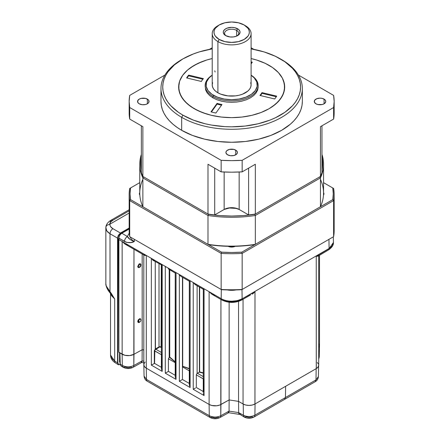 <?xml version="1.0" encoding="UTF-8"?>
<svg xmlns="http://www.w3.org/2000/svg" width="440" height="440" viewBox="0 0 440 440"><rect width="100%" height="100%" fill="white"/><g stroke="black" fill="none" stroke-linecap="round" stroke-linejoin="round"><path stroke-width="0.66" d="M315.953 103.807A5.742 3.317 180 0 1 314.27 101.459A5.742 3.317 180 0 1 317.818 98.395A5.742 3.317 180 0 1 324.077 99.116L324.077 103.807L322.212 104.522L317.818 104.522L315.953 103.807L314.38 102.108L314.71 100.194L316.822 98.703L320.012 98.142L322.212 98.395L324.791 99.616L325.65 100.815L325.65 102.108L324.077 103.807L324.077 99.116A5.742 3.317 180 0 1 325.76 101.459A5.742 3.317 180 0 1 322.212 104.522A5.742 3.317 180 0 1 315.953 103.807M139.238 103.807A5.742 3.317 180 0 1 137.561 101.459A5.742 3.317 180 0 1 141.103 98.395A5.742 3.317 180 0 1 147.362 99.116L147.362 103.807L147.362 99.116A5.742 3.317 180 0 1 149.045 101.459A5.742 3.317 180 0 1 145.497 104.522A5.742 3.317 180 0 1 139.238 103.807L137.995 102.729L137.671 100.815L139.238 99.116L141.103 98.395L145.497 98.395L148.077 99.616L148.935 100.815L148.61 102.729L147.362 103.807L145.497 104.522L142.18 104.715L139.238 103.807M227.596 154.814A5.742 3.317 180 0 1 225.913 152.471A5.742 3.317 180 0 1 229.46 149.407A5.742 3.317 180 0 1 235.719 150.128L235.719 154.814L235.719 150.128A5.742 3.317 180 0 1 237.402 152.471A5.742 3.317 180 0 1 233.855 155.535A5.742 3.317 180 0 1 227.596 154.814L226.023 153.12L226.023 151.828L226.881 150.629L229.46 149.407L233.855 149.407L236.434 150.629L237.292 151.828L237.292 153.12L236.434 154.314L233.855 155.535L230.538 155.722L227.596 154.814M181.676 130.317A70.686 40.81 0 0 0 258.709 139.161A70.686 40.81 0 0 0 302.341 101.459L302.005 105.463L300.988 109.422L299.299 113.306L296.962 117.079L293.997 120.698L290.433 124.135L281.639 130.317L270.93 135.394L258.709 139.161L245.448 141.488L231.66 142.269L217.866 141.488L204.606 139.161L192.39 135.394L181.676 130.317L181.676 117.332L181.676 130.317L177.018 127.347L172.887 124.135L169.318 120.698L166.353 117.079L164.016 113.306L162.333 109.422L161.315 105.463L160.974 101.459A70.686 40.81 0 0 0 181.676 130.317M281.639 59.615A70.686 40.81 180 0 1 302.341 88.473A70.686 40.81 180 0 1 258.709 126.176A70.686 40.81 180 0 1 181.676 117.332A70.686 40.81 0 0 0 281.639 117.332A70.686 40.81 0 0 0 281.639 59.62L280.39 58.894A68.921 39.787 180 0 1 280.39 115.165A68.921 39.787 180 0 1 182.924 115.165L181.676 117.332L182.924 115.165L193.369 120.115L205.282 123.794L211.651 125.109L224.901 126.627L231.66 126.819L245.102 126.055L258.033 123.794L269.946 120.115L275.38 117.788L284.933 112.272L292.441 105.787L295.328 102.256L297.611 98.582L299.25 94.793L300.245 90.932L300.575 87.032L300.245 83.133L299.25 79.266L297.611 75.482L295.328 71.803L292.441 68.277L284.933 61.787L275.38 56.276L264.143 51.942L251.097 48.857A68.921 39.787 180 0 1 280.39 58.894L281.639 59.615A70.686 40.81 0 0 0 281.639 59.615A70.686 40.81 0 0 0 281.006 59.257A70.686 40.81 180 0 1 281.639 59.615L280.39 58.894M251.097 58.553L256.63 60.033L265.276 63.366L272.624 67.606L278.405 72.595L272.641 67.612L265.287 63.371L256.647 60.038L251.097 58.553A53.015 30.608 180 0 1 269.143 65.39A53.015 30.608 180 0 1 284.675 87.032A53.015 30.608 180 0 1 251.944 115.308A53.015 30.608 180 0 1 194.172 108.675A53.015 30.608 180 0 1 178.646 87.032A53.015 30.608 180 0 1 212.218 58.553L206.668 60.038L212.218 58.553M142.868 176.446A91.889 53.053 180 0 1 141.345 172.568L141.345 125.791L141.345 172.568A91.889 53.053 0 0 0 142.868 176.446L143.66 176.902L142.868 176.446L142.868 126.671L129.707 119.07L129.707 107.525A102.493 59.175 180 0 1 129.162 101.459A102.493 59.175 180 0 1 129.707 95.392L129.162 101.459L129.707 107.525L221.15 160.32L221.15 171.864A102.493 59.175 0 0 0 242.165 171.864L242.165 160.32A102.493 59.175 180 0 1 221.15 160.32L231.66 160.633L242.165 160.32L333.614 107.525L333.614 119.07A102.493 59.175 0 0 0 334.152 113.003L333.614 119.07L333.614 107.525L334.152 101.459A102.493 59.175 180 0 1 333.614 107.525L242.165 160.32L242.165 171.864L255.327 164.263L255.327 214.044A91.889 53.053 180 0 1 248.611 214.924L239.778 209.825A11.484 6.633 0 0 0 223.537 209.825L214.709 214.924A91.889 53.053 180 0 1 207.988 214.044L142.868 176.446L142.868 126.671L129.707 119.07L129.707 107.525L221.15 160.32L221.15 171.864L231.66 172.178L242.165 171.864L255.327 164.263L255.327 214.044L320.447 176.446L255.327 214.044A91.889 53.053 0 0 1 248.611 214.924L248.903 215.094A91.009 52.542 0 0 0 254.87 214.308A91.009 52.542 180 0 1 248.903 215.094L239.157 209.468L236.055 208.389L229.416 208.01L224.158 209.468A10.604 6.122 180 0 1 239.157 209.468L248.611 214.924L248.611 168.146L248.611 214.924L239.157 209.468A10.604 6.122 0 0 0 224.158 209.468L214.412 215.094L214.709 214.924L214.709 168.146L214.709 214.924A91.889 53.053 0 0 1 207.988 214.044L142.868 176.446M143.66 207.207L208.445 244.607A91.009 52.542 0 0 0 254.87 244.607L255.327 244.343A91.889 53.053 180 0 1 207.988 244.343L142.868 206.745L142.868 177.892L143.66 176.902L208.445 214.308A91.009 52.542 0 0 0 214.412 215.094L223.537 209.825L214.412 215.094A91.009 52.542 180 0 1 208.445 214.308L143.66 176.902L208.445 214.308L219.956 215.611L231.66 216.046L243.364 215.611L254.87 214.308L319.655 176.902L320.447 177.892L320.447 206.745L254.87 244.607L319.655 207.207M321.97 172.568A91.889 53.053 180 0 1 320.447 176.446L320.447 126.671L333.614 119.07L320.447 126.671L320.447 176.446A91.889 53.053 0 0 0 321.97 172.568L321.97 125.791L321.97 172.568M212.218 48.857L199.172 51.942L193.369 53.95L182.924 58.894L174.356 64.928L167.987 71.803L165.71 75.482L164.065 79.266L163.07 83.133L162.739 87.032L163.07 90.932L164.065 94.793L165.71 98.582L167.987 102.256L170.88 105.787L178.382 112.272L182.924 115.165A68.921 39.787 180 0 1 182.924 58.894A68.921 39.787 180 0 1 212.218 48.857M278.41 72.606L282.387 78.144L283.652 81.059L284.675 87.032L283.652 93.005L280.638 98.742L275.737 104.038L269.143 108.675L261.113 112.481L251.944 115.308L242 117.051L231.66 117.639L221.315 117.051L211.371 115.308L206.668 114.026L198.028 110.693L190.68 106.447L184.905 101.459L180.928 95.915L178.899 90.03L178.899 84.029L179.663 81.059L182.677 75.317L187.578 70.026L190.68 67.612L198.028 63.371L206.668 60.038L202.186 61.589L194.156 65.395L187.566 70.037L182.672 75.328L179.657 81.07L178.646 87.043L179.669 93.016L182.688 98.753L187.589 104.043L194.189 108.68L202.224 112.486L211.393 115.313L221.337 117.051L231.677 117.639L242.022 117.046L251.966 115.302L261.129 112.475L269.159 108.663L272.652 106.442L278.421 101.448L282.398 95.904L284.416 90.019L284.416 84.018L282.381 78.133L278.405 72.595M182.924 58.894L181.676 59.62A70.686 40.81 0 0 0 181.676 117.332A70.686 40.81 180 0 1 160.974 88.473A70.686 40.81 180 0 1 182.309 59.257M333.614 95.392A102.493 59.175 180 0 1 334.152 101.459L333.614 95.392L298.43 75.081L333.614 95.392M207.988 164.263L221.15 171.864L207.988 164.263L207.988 214.044L207.988 164.263M129.162 113.003A102.493 59.175 0 0 0 129.707 119.07L129.162 113.003L129.162 101.459M253.891 49.368L251.097 47.757L253.891 49.368M212.218 47.757L209.424 49.368L212.218 47.757M164.89 75.081L129.707 95.392L164.89 75.081M160.974 101.459L160.974 88.473M224.158 172.018L224.158 209.468L224.158 172.018M239.157 172.018L239.157 209.468L239.157 172.018M320.447 179.416A91.889 53.053 180 0 1 320.447 206.745A91.889 53.053 0 0 0 323.548 193.083L323.548 164.225A91.889 53.053 180 0 1 320.447 177.892L255.327 215.485L255.327 244.343L320.447 206.745L320.447 177.892L255.327 215.485A91.889 53.053 180 0 1 207.988 215.485L207.988 244.343A91.889 53.053 0 0 0 255.327 244.343L255.327 215.485L254.87 214.308A91.009 52.542 180 0 1 208.445 214.308L143.66 176.902L142.868 177.892L207.988 215.485L207.988 244.343L142.868 206.745A91.889 53.053 180 0 1 142.868 179.416M139.766 164.225A91.889 53.053 180 0 1 141.345 154.435A91.889 53.053 0 0 0 142.868 177.892A91.889 53.053 180 0 1 139.766 164.225L139.766 193.083A91.889 53.053 0 0 0 142.868 206.745L142.868 177.892L207.988 215.485A91.889 53.053 0 0 0 255.327 215.485L254.87 214.308L319.655 176.902L320.447 177.892A91.889 53.053 0 0 0 321.97 154.435A91.889 53.053 180 0 1 323.548 164.225M141.345 169.978A91.009 52.542 180 0 1 141.345 157.031M141.405 156.745L140.651 163.504L141.405 170.258M321.909 170.258L322.663 163.504L321.909 156.745M207.988 215.485L208.445 214.308L207.988 215.485M321.97 157.031A91.009 52.542 180 0 1 321.97 169.978M212.916 96.41L213.538 95.326A25.625 14.795 180 0 1 212.218 75.229L209.061 77.891L206.525 81.983L206.156 86.317L207.983 90.53L211.849 94.254L217.421 97.168L224.219 99.022L231.66 99.66L239.096 99.022L245.894 97.168L251.466 94.254L255.332 90.53L257.158 86.317L256.79 81.983L254.254 77.891L251.097 75.229A25.625 14.795 180 0 1 249.079 95.717A25.625 14.795 180 0 1 213.538 95.326L212.916 96.41A26.505 15.301 180 0 1 205.15 85.591A26.505 15.301 180 0 1 212.218 75.185A26.505 15.301 0 0 0 212.916 96.41L212.916 97.851L212.916 96.41A26.505 15.301 0 0 0 250.041 96.613A26.505 15.301 0 0 0 251.097 75.185A26.505 15.301 180 0 1 258.165 85.591A26.505 15.301 180 0 1 241.802 99.726A26.505 15.301 180 0 1 212.916 96.41M219.164 24.987A17.672 10.203 180 0 1 244.156 24.987L238.42 22.776L231.66 22L224.895 22.776L219.164 24.987L215.331 28.298L214.324 30.212L213.989 32.203L214.324 34.194L215.331 36.108L219.164 39.419L217.916 41.58L219.164 39.419A17.672 10.203 180 0 1 219.164 24.987L217.916 25.713A19.437 11.22 0 0 0 217.916 41.58L217.916 92.802L215.496 91.102L213.697 89.161L212.591 87.054L212.218 84.865A19.437 11.22 0 0 0 217.916 92.802L217.916 41.58A19.437 11.22 180 0 1 212.218 33.644A19.437 11.22 180 0 1 218.565 25.35M244.156 24.987L245.405 25.707A19.437 11.22 0 0 0 245.405 25.707L244.156 24.987A17.672 10.203 180 0 1 244.156 39.419A17.672 10.203 180 0 1 219.164 39.419L224.895 41.63L231.66 42.405L238.42 41.63L244.156 39.419L247.984 36.108L248.99 34.194L249.332 32.203L248.99 30.212L247.984 28.298L244.156 24.987L245.405 25.713A19.437 11.22 180 0 1 251.097 33.644A19.437 11.22 180 0 1 239.096 44.011A19.437 11.22 180 0 1 217.916 41.58A19.437 11.22 0 0 0 245.405 41.58A19.437 11.22 0 0 0 245.405 25.713M237.083 35.898A7.068 4.081 0 0 0 236.654 30.399L237.595 28.776A8.393 4.846 180 0 1 237.595 35.629A8.393 4.846 180 0 1 225.72 35.629L225.72 35.629A8.393 4.846 180 0 1 225.72 28.776A8.393 4.846 180 0 1 237.595 28.776L236.654 30.399A7.068 4.081 180 0 1 238.728 33.286A7.068 4.081 180 0 1 237.083 35.898M236.654 36.096L236.654 30.399L236.654 36.096M215.155 71.968L214.737 70.812M226.232 35.898A7.068 4.081 180 0 1 224.587 33.286A7.068 4.081 180 0 1 228.954 29.513A7.068 4.081 180 0 1 236.654 30.399A7.068 4.081 0 0 0 226.892 30.272A7.068 4.081 0 0 0 226.232 35.898M225.72 35.629L223.905 34.056L223.262 32.203L223.427 31.257L224.681 29.508L226.996 28.171L231.66 27.357L234.872 27.726L238.639 29.508L239.888 31.257L240.053 32.203L239.415 34.056L236.324 36.234L233.294 36.955L230.021 36.955L225.72 35.629M217.916 92.802A19.437 11.22 0 0 0 239.096 95.233A19.437 11.22 0 0 0 251.097 84.865L250.723 87.054L249.618 89.161L247.819 91.102L242.457 94.199L239.096 95.233L235.45 95.876L227.865 95.876L220.858 94.199L217.916 92.802M250.723 82.676L251.097 84.865L251.097 33.644M212.218 33.644L212.218 84.865L212.591 82.676M215.892 113.031A47.713 27.544 180 0 1 213.417 112.486A47.713 27.544 180 0 1 210.997 111.859L217.091 103.356L217.091 104.076A31.807 18.365 0 0 0 219.5 104.72L219.5 104A31.807 18.365 180 0 1 217.091 103.356L217.091 104.076L211.426 111.98L217.091 104.076A31.807 18.365 180 0 0 219.5 104.72A31.807 18.365 0 0 0 221.535 105.16A31.807 18.365 180 0 1 219.5 104.72L219.5 104A31.807 18.365 180 0 1 217.091 103.356L210.997 111.859A47.713 27.544 0 0 0 213.417 112.486A47.713 27.544 0 0 0 215.892 113.031L221.991 104.528A31.807 18.365 180 0 1 219.5 104A31.807 18.365 180 0 0 221.991 104.528L215.892 113.031M261.96 93.335A31.807 18.365 180 0 1 260.447 95.563A31.807 18.365 0 0 0 261.96 93.335L261.96 92.615L276.689 96.135A47.713 27.544 180 0 1 274.665 98.962A47.713 27.544 0 0 0 276.689 96.135L261.96 92.615A31.807 18.365 180 0 1 259.936 95.442L274.665 98.962L259.936 95.442A31.807 18.365 180 0 0 261.96 92.615L261.96 93.335L276.298 96.762L261.96 93.335M202.873 79.222L188.65 75.823A47.713 27.544 0 0 0 187.022 78.023A47.713 27.544 0 0 1 188.65 75.823L188.65 75.103L203.385 78.623L188.65 75.103L188.65 75.823L202.873 79.222M201.355 81.45A31.807 18.365 180 0 1 203.385 78.623A31.807 18.365 180 0 0 201.355 81.45L186.626 77.93A47.713 27.544 180 0 1 188.65 75.103A47.713 27.544 0 0 0 186.626 77.93L201.355 81.45M251.889 62.805A47.713 27.544 0 0 0 251.097 62.596A47.713 27.544 0 0 1 251.889 62.805M251.097 61.875A47.713 27.544 180 0 1 252.318 62.2A47.713 27.544 0 0 0 251.097 61.875M251.097 63.91L252.318 62.2L251.097 63.91M205.15 85.591L205.662 90.024L207.174 92.895L209.622 95.541L212.922 97.856L216.942 99.759L221.524 101.172L226.496 102.042L231.671 102.333L236.841 102.042L241.813 101.167L246.395 99.754L250.41 97.851L253.704 95.53L256.152 92.884L257.659 90.013L258.165 87.026M139.772 192.632L139.37 193.804L139.832 195.052A5.302 3.058 180 0 1 139.37 193.804A5.302 3.058 180 0 1 139.766 192.638M323.548 192.638A5.302 3.058 180 0 1 323.945 193.804A5.302 3.058 180 0 1 323.488 195.052L323.945 193.804L323.543 192.632M235.191 246.306A5.302 3.058 180 0 1 228.124 246.306M129.162 194.524A102.493 59.175 180 0 1 129.707 188.458L139.766 182.649L130.554 187.968L130.048 193.804L130.554 199.634L221.556 252.175L231.66 252.466L241.764 252.175L332.767 199.634A101.613 58.663 180 0 0 332.767 187.968L333.614 188.458A102.493 59.175 180 0 1 334.152 194.524A102.493 59.175 180 0 1 333.614 200.59L333.614 236.66L333.614 200.59A102.493 59.175 0 0 0 333.614 188.458L323.548 182.649L332.767 187.968L333.267 193.804L332.767 199.634L333.614 200.59L242.165 253.385L242.165 289.459L242.165 253.385A102.493 59.175 180 0 1 221.15 253.385L221.15 289.459L221.15 253.385L129.707 200.59L129.707 236.66L129.707 200.59L130.554 199.634A101.613 58.663 180 0 1 130.554 187.968L129.707 188.458A102.493 59.175 0 0 0 129.707 200.59L221.15 253.385L221.556 252.175L221.15 253.385A102.493 59.175 0 0 0 242.165 253.385L241.764 252.175L242.165 253.385L333.614 200.59L332.767 199.634L241.764 252.175A101.613 58.663 180 0 1 221.556 252.175L130.554 199.634L129.707 200.59A102.493 59.175 180 0 1 129.162 194.524L129.162 230.599A102.493 59.175 0 0 0 129.707 236.66L221.15 289.459A102.493 59.175 0 0 0 242.165 289.459L333.614 236.66L241.764 289.691L333.614 236.66L241.764 289.691L231.66 289.982L221.556 289.691A101.613 58.663 0 0 0 241.764 289.691L242.165 289.459A102.493 59.175 180 0 1 221.15 289.459L129.707 236.66A102.493 59.175 180 0 1 129.707 224.532M227.909 246.191L231.66 247.088L235.406 246.191M333.614 224.532A102.493 59.175 180 0 1 333.614 236.66A102.493 59.175 0 0 0 334.152 230.599L334.152 194.524M139.662 264.291L140.965 264.764L140.503 264.154L139.662 264.291L139.315 263.863L139.662 264.291L138.468 265.837L138.567 267.333L139.678 267.361L140.778 266.03L140.965 264.764L139.189 267.542L138.358 266.899M140.762 264.198L140.965 264.764M139.315 263.863L140.311 263.731L140.839 264.484L140.311 263.731L138.974 264.088L137.742 266.42L138.397 267.586L138.952 267.559L138.166 267.487L137.764 266.794M169.736 357.049L169.708 269.902L169.708 357.066L175.445 362.065L169.736 357.049L169.736 269.918L169.736 357.049M121.831 233.266L129.162 229.031L121.831 233.266A4.131 2.382 120 0 0 118.91 238.266L118.894 239.619L118.91 238.266A4.131 2.382 -60 0 1 121.831 233.266L127.391 236.478L121.831 233.266M129.256 233.079L127.391 236.478C125.653 237.688 124.68 239.355 124.471 241.478A4.131 2.382 -60 0 1 127.391 236.478L129.256 233.079M180.813 276.26L180.015 275.484L180.813 276.26M179.657 275.022L179.339 274.522L179.657 275.022M189.31 384.384L190.108 387.502L190.108 280.737L179.339 274.522L179.339 381.282L190.108 387.502L189.294 384.758L189.294 281.21L190.108 280.737L189.294 281.21L181.302 276.595M189.294 368.841L182.715 366.273L189.294 368.544L182.715 366.273L182.446 366.861L189.294 370.816L182.446 366.861L182.446 379.489L189.294 383.438L182.446 379.489L179.339 381.282L182.446 379.489L182.474 277.272L182.474 366.619L182.628 366.339L189.294 368.841M189.536 383.581L189.662 370.156M190.075 280.759L190.075 369.424M182.715 277.409L182.715 366.273L182.715 277.409M175.236 376.255L176.028 379.374L176.028 272.608L165.297 266.415L165.297 373.181L168.41 371.382L168.41 358.754L169.389 357.214L169.389 269.72L169.389 357.214L175.489 362.214L169.708 357.066L169.202 357.374L169.202 269.61L169.202 357.374L168.41 358.754L175.214 362.687L168.41 358.754L168.41 371.382L175.214 375.315L168.41 371.382L165.297 373.181L176.028 379.374L175.214 376.629L175.214 273.081L168.3 268.857M175.461 272.938L176.028 272.608L175.236 273.07L175.461 375.458M165.715 267.053L165.297 266.415L165.715 267.053M154.181 260.937L151.338 258.352L153.417 260.497L161.59 264.963L161.37 368.638L162.184 371.382L162.184 264.616L161.59 264.963L162.184 264.616L151.338 258.352L153.417 260.497L155.397 260.739M154.336 260.964L153.28 260.546L151.338 258.352L151.338 365.118L154.555 363.385L154.836 350.014L159.555 347.023L160.815 347.16L161.37 347.881L161.09 347.413L161.298 265.045L161.298 347.193L159.995 346.654L159.016 346.891L160.969 346.885L160.815 347.16L159.016 346.891L159.176 347.166L155.705 349.173L155.546 348.898L159.016 346.891L159.016 263.731L159.016 346.891L155.238 349.124L155.238 261.547L155.441 349.366L154.314 350.73L155.238 349.124L154.314 350.73L161.37 354.695L154.555 350.757L154.555 363.385L161.37 367.323L154.555 363.385L151.338 365.118L162.184 371.382L161.392 368.264M162.151 264.638L162.151 353.304M155.705 349.173L161.37 352.44L155.705 349.173M161.739 354.035L161.904 353.639M161.618 367.461L161.645 354.448M154.314 363.402L154.314 350.73L154.314 363.402M144.452 255.305L145.244 255.47L143.957 254.881L143.831 254.056L128.48 245.196L124.916 244.03L122.15 241.5L122.15 354.233A8.437 4.873 0 0 0 133.98 354.288L133.98 249.271L133.81 365.536A4.131 2.343 60.9 0 1 132.952 367.367A4.131 2.343 60.9 0 1 130.939 367.131M138.782 320.161L138.347 321.772L139.079 322.526L140.547 321.448L140.993 320.133L140.47 319.116L139.233 319.6L138.782 320.161L139.189 322.514L138.76 322.575M140.547 321.448L139.189 322.514M140.844 319.512L140.47 318.791L139.706 318.675L138.276 319.847L137.742 321.36L138.133 322.432L138.903 322.542M143.82 349.976L142.175 349.723L142.098 360.91L133.81 365.536L142.098 360.91L143.82 361.18L142.098 360.91L141.746 362.466L142.098 360.91L142.17 349.723L143.82 349.976L142.175 349.723L142.175 254.007L142.175 349.723L133.98 354.288L129.674 355.575L124.856 355.278L118.894 352.352L118.894 239.619L122.15 241.5L124.916 244.03L144.309 255.239M138.276 319.847L137.753 321.706L138.617 322.586M143.82 254.953L143.82 364.722A8.437 4.873 0 0 0 146.295 368.17L146.295 255.442L122.15 241.5L146.295 255.442L145.739 255.475L146.295 255.442L151.338 258.352L151.338 365.118L162.184 371.382L162.184 264.616L165.297 266.415L165.297 373.181L176.028 379.374L176.028 272.608L179.339 274.522L179.339 381.282L190.108 387.502L190.108 280.737L193.221 282.535L195.162 284.598L203.137 289.201L204.066 288.794C203 289.526 202.989 289.591 204.034 288.998L204.034 377.295M145.244 255.47L145.739 255.475L145.244 255.47M196.328 374.875L196.328 387.502L203.253 391.501L196.328 387.502L196.328 374.875L203.253 378.873L196.328 374.875L196.394 374.512L196.328 374.875M196.57 374.143L196.829 373.802L196.57 374.143M197.12 373.494L196.829 373.802L197.12 373.494L197.12 285.725L197.12 373.494L197.428 373.257L203.253 376.624L197.428 373.257L197.12 373.494M199.639 287.183L199.386 372.119L199.386 287.034L199.386 372.119L203.253 372.829L199.639 371.921L199.639 287.183M203.253 373.148L199.386 372.119L197.428 373.257L199.326 372.163L203.253 373.148M203.874 288.723C202.84 289.333 202.906 289.361 204.066 288.794C202.906 289.361 202.84 289.333 203.874 288.723L197.12 284.823M196.218 284.977L195.162 284.598L193.221 282.535L193.221 389.301L193.54 389.114L193.221 389.301L204.066 395.56L204.066 288.794L193.221 282.535L193.221 389.301L204.066 395.56L204.066 288.794C203 289.526 202.989 289.591 204.034 288.998M203.302 289.069L203.264 392.563M195.52 387.97L194.684 388.454L195.52 387.97M193.892 388.911L194.684 388.454L193.892 388.911M203.588 394.543L203.313 393.514L203.588 394.543M203.44 379.093L203.44 391.765M318.208 256.075L328.554 249.898C332.007 247.489 333.636 245.014 333.432 242.473L333.432 242.424A14.812 8.553 180 0 1 329.098 248.474L332.305 245.801L333.432 242.473L329.098 248.644A2.783 1.579 59.1 0 1 328.554 249.898A2.783 1.579 -120.9 0 0 329.098 248.644L316.239 256.322L316.267 368.605L254.936 404.019L252.197 405.053L248.98 405.416L245.773 405.036L243.051 403.986L243.051 299.293L243.051 403.986A8.437 4.873 0 0 0 254.936 404.019L254.986 291.687L242.132 298.854A2.783 1.634 60.9 0 1 241.516 300.146A2.783 1.634 60.9 0 1 240.13 300.009L236.225 301.444L231.622 301.917L227.018 301.356L223.119 299.833A2.783 1.606 -60 0 1 221.76 299.954A2.783 1.606 -60 0 1 221.183 298.678L204.066 288.794L209.115 291.709L209.115 404.437L146.295 368.17L146.295 255.442L204.066 288.794L203.451 289.322M215.446 295.405L211.877 294.234L209.115 291.709L211.877 294.234L221.76 299.954C228.338 303.155 234.927 303.215 241.516 300.146L250.476 295.004M241.522 300.146A2.783 1.634 -119.1 0 0 242.132 298.854C236.264 302.286 226.622 301.802 221.183 298.678L209.115 291.709L209.115 404.437A8.437 4.873 0 0 0 220.941 404.498L220.941 299.481L220.77 415.745A4.131 2.343 60.9 0 1 219.912 417.577A4.131 2.343 60.9 0 1 217.905 417.34M240.361 414.128L239.294 414.31L238.667 412.605L238.546 401.385L243.051 403.986L238.546 401.385L238.546 301.416L238.546 401.385L229.136 399.927L229.136 302.252L229.136 399.927L219.659 405.086L216.634 405.785L211.816 405.488L209.115 404.437L146.295 368.17L146.465 379.418L144.067 376.129C144.342 378.565 145.431 380.27 147.323 381.249A4.131 2.382 -60 0 1 146.465 379.418L146.295 368.17L144.48 366.608L143.82 364.766L144.419 362.918L145.173 362.082M253.693 293.046L252.192 294.19L254.986 291.687L253.693 293.046M238.546 401.385L229.136 399.927L229.064 411.12L220.77 415.745L229.064 411.12L229.136 399.927L238.546 401.385L238.667 412.605L229.064 411.12L228.707 412.671L229.064 411.12L238.667 412.605L243.403 415.245C247.264 416.993 251.091 416.977 254.892 415.19A4.131 2.382 60 0 1 254.04 417.021A4.131 2.382 -120 0 0 254.892 415.19L285.445 397.551L284.587 399.382L285.445 397.551L254.892 415.19L255.063 403.942A8.437 4.873 180 0 1 254.958 404.002L254.986 291.687L242.132 298.854L237.325 300.641L231.66 301.235C227.398 301.12 223.905 300.267 221.183 298.678A14.812 8.553 0 0 0 242.132 298.678L241.995 289.553L242.132 298.678A14.812 8.553 180 0 1 221.183 298.678L221.32 289.553L221.183 298.678A2.783 1.606 120 0 0 221.76 299.954M333.317 236.83L333.432 242.319A14.812 8.553 0 0 1 329.098 248.474L242.132 298.854L329.098 248.474L328.961 239.349L329.098 248.644L316.239 256.322L318.093 256.135L318.703 254.815M227.31 289.927A14.581 8.421 0 0 0 236.011 289.927A14.581 8.421 180 0 1 227.31 289.927M318.093 256.135L316.239 256.322L316.294 368.594A8.437 4.873 0 0 0 318.714 365.178L318.714 255.778M318.714 343.53L319.495 345.538L318.714 347.633A8.437 4.873 0 0 0 319.495 345.582L319.495 255.31M118.91 238.084C119.108 236.077 120.026 234.504 121.671 233.36L121.671 233.36C120.026 234.504 119.108 236.077 118.91 238.084L124.471 241.478C128.233 243.089 131.516 243.1 134.327 241.522C130.548 240.125 128.233 238.441 127.391 236.478L130.152 239.514L133.1 241.098L134.327 241.522L134.359 239.349L134.327 241.522L130.955 242.534L126.819 242.446L118.91 238.266L118.894 239.619L122.15 241.5L122.15 354.233L119.906 352.935L120.252 364.282L122.32 365.475L122.15 354.228L122.32 365.475L120.252 364.282L121.16 366.146L120.252 364.282L119.906 352.935M130.24 236.973A14.663 8.465 0 0 0 134.327 241.522A14.663 8.465 0 0 1 130.24 236.973M122.15 354.233A8.437 4.873 180 0 1 122.15 354.228L118.894 352.352L118.894 239.619M118.828 351.472L118.569 238.948M120.461 365.052L119.993 363.688L119.653 352.352L120.318 364.859M141.361 362.324L141.141 362.021M217.327 417.61L215.045 418L212.201 417.313L210.139 417.516C213.384 419.15 216.639 419.172 219.912 417.577L228.707 412.671L228.107 412.231M318.62 365.904L318.389 376.629L315.992 379.913L318.389 376.629C318.109 379.06 317.026 380.765 315.134 381.744L315.992 379.913L285.445 397.551L285.615 386.304L285.445 397.551L315.992 379.913L315.134 381.744L254.04 417.021A4.131 2.382 60 0 1 251.972 416.818M121.16 366.146L123.172 367.307L122.32 365.475L123.172 367.307L125.241 367.103L128.079 367.791L130.367 367.4M318.714 365.156L318.093 367.01L316.267 368.605A8.437 4.873 180 0 1 316.162 368.665L315.992 379.913L316.162 368.665L255.063 403.942L254.892 415.19C251.091 416.977 247.264 416.993 243.403 415.245L238.667 412.605L238.838 413.705L244.261 417.082L243.403 415.245L244.261 417.082L246.274 416.845L249.134 417.505L251.411 417.087M141.746 362.466L132.952 367.367A4.131 2.343 -119.1 0 0 133.81 365.536C129.954 367.285 126.121 367.263 122.32 365.475C126.121 367.263 129.954 367.285 133.81 365.536L133.975 354.288L142.175 349.723M144.067 376.134L146.465 379.418L209.281 415.685L209.11 404.437L209.281 415.685L146.465 379.418A4.131 2.382 120 0 0 147.323 381.249L210.139 417.516L209.281 415.685L210.139 417.516M219.912 417.577A4.131 2.343 -119.1 0 0 220.77 415.745C216.915 417.494 213.087 417.472 209.281 415.685C213.087 417.472 216.915 417.494 220.77 415.745L220.941 404.498L229.136 399.927M209.115 404.437A8.437 4.873 180 0 1 209.11 404.437L146.295 368.17M243.403 415.245L243.238 404.091L243.403 415.245M319.495 345.642L319.253 356.983L318.714 359.249M317.284 362.466L318.543 364.21M316.267 368.605L254.958 404.002M118.894 352.352L118.844 238.172C119.037 236.077 119.993 234.438 121.721 233.255L129.162 228.954M120.577 364.551L118.399 364.743L118.674 364.639L117.865 362.852L117.541 362.852L118.399 364.743L120.621 364.447L118.674 364.639L117.865 362.852L117.865 238.106L117.541 238.106L117.541 362.852L117.546 238.106L118.399 235.23L120.461 233.052L112.926 228.696C111.139 229.917 110.171 231.6 110.005 233.756L117.541 238.106L117.546 362.852L117.865 362.852L117.915 237.457L118.674 235.389L120.621 233.327L129.162 228.393L120.621 233.327L120.461 233.052L120.621 233.327L118.674 235.389L118.399 235.23L120.461 233.052L129.162 228.025L120.461 233.052L112.926 228.696C110.803 227.431 109.808 225.907 109.945 224.142L106.981 225.231L106.156 226.303L105.864 227.568C105.606 229.79 106.986 231.853 110.005 233.756L110.005 291.583L106.309 286.072M110.017 292.452A4.131 0.764 -36.6 0 1 109.659 292.386A4.131 0.764 -36.6 0 1 110.005 291.583L110.017 292.452L110.924 294.151M106.183 285.714L105.847 283.613M119.548 352.732L119.548 361.884M105.847 227.882L105.847 283.641C105.529 285.56 107.762 290.384 109.659 292.386L114.686 298.986L114.686 361.086L110.528 355.042L111.579 358.254L114.686 361.086A4.131 2.382 121.7 0 0 115.484 362.94A4.131 2.382 -58.3 0 1 114.686 361.086L114.686 298.986L110.005 291.583L110.005 233.756L117.541 238.106L117.541 362.852L114.686 361.086L117.541 362.852L118.399 364.743L120.461 364.54M111.579 295.741L110.803 294.019L114.686 298.986L111.579 295.741M111.425 294.971L114.686 298.986L111.26 293.365L107.63 288.591L106.183 285.709L105.847 283.641M106.816 230.912L105.864 227.568L106.156 226.303L106.981 225.231L109.731 224.213C109.863 222.734 110.902 221.414 112.855 220.259L111.04 220.187L112.855 220.259L129.162 210.843L112.855 220.259L110.605 222.112L109.731 224.213L110.038 225.396L110.583 226.606L112.926 228.696C111.139 229.917 110.171 231.6 110.005 233.756L106.816 230.912M105.847 227.92L105.864 227.568M105.87 227.365L105.87 227.348C105.974 224.966 107.415 222.761 110.182 220.726L129.162 209.726M110.187 222.079L111.045 220.187M129.162 213.048L109.945 224.142L129.162 213.048M117.931 237.375L117.931 236.209M302.341 101.459L302.341 88.473M334.152 101.459L334.152 113.003M139.189 267.542L138.76 267.603M143.82 362.83L141.686 362.5M239.531 414.392L228.58 412.698M123.172 367.307C126.418 368.945 129.679 368.962 132.952 367.367M143.825 364.788L144.067 376.129M244.261 417.082C247.533 418.677 250.795 418.655 254.04 417.021M110.528 293.607L110.528 355.042C110.644 358.303 112.294 360.938 115.484 362.94L118.36 364.722"/></g></svg>
